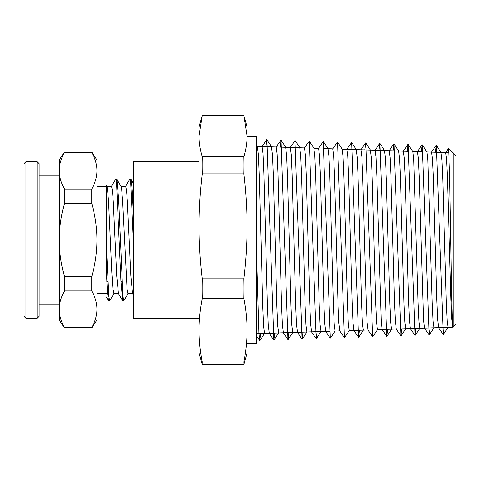 <?xml version="1.0" encoding="UTF-8"?>
<svg xmlns="http://www.w3.org/2000/svg" width="480" height="480" viewBox="0 0 480 480"><rect width="100%" height="100%" fill="white"/><g stroke="black" fill="none" stroke-linecap="round" stroke-linejoin="round"><path stroke-width="0.72" d="M96.942 186.36L106.35 186.36L106.35 185.43L107.442 188.382L108.534 201.126L111.798 272.202L112.89 288.486L113.91 293.64M106.824 186.366L106.35 187.536L106.35 275.892M114.042 293.508L109.692 300.804L108.858 296.646L106.35 245.088L106.35 271.494L107.436 292.008L108.516 300.684L106.35 296.988M92.016 327.612L96.942 319.998L96.942 160.002L92.016 152.388M133.458 215.274L132.234 190.08L131.01 179.328L130.35 180.804M128.16 293.508L123.81 300.804L122.946 296.358L118.626 199.092L116.892 179.328L116.238 180.804M133.458 242.544L130.74 184.08L129.834 179.202L125.484 186.504M123.294 299.19L122.634 300.684L120.906 280.908L116.58 183.648L115.716 179.202L111.366 186.504M109.176 299.19L108.516 300.684M133.458 295.062L132.546 293.508L130.824 275.844L127.374 201.402L126.51 190.266L125.646 186.366L121.02 186.36M122.634 300.684L118.428 293.508L116.706 275.844L113.256 201.402L112.392 190.266L111.528 186.366L106.902 186.36M116.892 179.328L121.104 186.504L121.602 188.67L122.694 201.852L127.05 288.918L127.998 293.64L132.624 293.64M91.764 152.388C95.238 158.79 96.966 164.904 96.942 170.718C96.966 176.532 95.238 182.646 91.764 189.048L64.47 189.048C60.996 182.646 59.268 176.532 59.292 170.718C59.268 164.904 60.996 158.79 64.47 152.388L91.764 152.388M91.764 189.048L91.764 203.34C95.238 216.15 96.966 228.372 96.942 240C96.966 251.628 95.238 263.85 91.764 276.66L64.47 276.66C60.996 263.85 59.268 251.628 59.292 240C59.268 228.372 60.996 216.15 64.47 203.34L64.47 189.048M64.47 203.34L91.764 203.34M91.764 276.66L91.764 290.952C95.238 297.354 96.966 303.468 96.942 309.282C96.966 315.096 95.238 321.21 91.764 327.612L64.47 327.612C60.996 321.21 59.268 315.096 59.292 309.282C59.268 303.468 60.996 297.354 64.47 290.952L64.47 276.66M64.47 290.952L91.764 290.952M64.218 152.388L59.292 160.002L59.292 319.998L64.218 327.612M59.292 304.752L39.06 304.752L39.06 316.374L39.06 163.626L37.176 161.742L37.176 318.258L39.06 316.374M25.884 161.742L24 163.626L24 316.374L25.884 318.258L25.884 161.742L37.176 161.742M24 184.236L24 295.764M453.078 152.844L456 155.766L456 324.234L453.078 327.156L453.078 152.844L448.584 148.35L448.14 152.682M453.078 185.52L453.078 326.178M453.078 327.156L452.4 322.584L451.716 298.722L449.676 177.09L448.578 148.35M438.654 327.63L448.032 327.33L447.156 320.838L446.286 302.34L442.8 179.88L441.93 160.266L440.94 152.442M433.944 327.786L433.044 321.3L432.168 302.712L427.812 159.894L426.942 152.046L422.232 144.828L421.278 151.794M419.826 328.254L418.926 321.75L418.056 303.084L413.694 159.462L412.824 151.566L408.108 144.348L407.16 151.326M405.696 328.722L404.802 322.134L403.932 303.318L400.446 178.89L399.576 158.976L398.622 151.038M391.608 329.184L390.69 322.626L389.82 303.75L386.334 178.668L385.458 158.616L384.474 150.582M377.478 329.652L376.572 323.004L375.696 304.008L372.21 178.26L371.34 158.124L370.338 150.114M363.36 330.12L362.454 323.454L361.584 304.344L358.092 177.918L357.222 157.692L356.226 149.646M349.26 330.582L348.336 323.928L347.466 304.758L343.98 177.69L343.104 157.326L342.108 149.178M335.13 331.05L334.218 324.288L333.342 304.968L329.856 177.234L328.986 156.804L327.972 148.716M321.024 331.518L320.1 324.78L319.23 305.388L315.738 176.958L314.868 156.414L313.872 148.248M306.912 331.98L305.982 325.188L305.112 305.7L301.626 176.676L300.75 156.018L299.742 147.78M292.782 332.448L291.864 325.602L290.994 305.982L287.502 176.238L286.632 155.502L285.618 147.318M278.682 332.916L277.752 326.094L276.876 306.408L273.39 175.998L272.514 155.136L271.512 146.85M264.558 333.378L263.628 326.454L262.758 306.642L259.272 175.656L258.396 154.698L257.382 146.382M444.198 327.45L443.244 334.476L436.344 145.284L435.396 152.262M430.08 327.912L429.126 334.95L422.232 144.828M415.962 328.392L415.014 335.424L408.108 144.348M401.838 328.848L400.89 335.874L393.99 143.886L393.048 150.864M387.72 329.316L386.778 336.36L379.878 143.424L378.93 150.396M377.526 329.598L372.66 336.828L365.754 142.938L364.818 149.928M359.478 330.246L358.542 337.284L351.636 142.482L346.776 149.37M349.29 330.546L344.424 337.77L337.524 142.014L332.658 148.92M335.172 331.002L330.306 338.226L323.214 141.588M317.124 331.644L316.188 338.694L309.282 141.078L304.422 147.972M303.006 332.112L302.076 339.18L294.99 140.64M288.882 332.574L287.952 339.624L281.046 140.13L280.122 147.132M274.764 333.042L273.84 340.104L266.928 139.674L266.004 146.646M260.646 333.51L259.722 340.578L258.912 332.916L256.47 249.144M452.82 327.342L451.782 319.398L450.912 299.88L447.426 177.624L446.556 159.102L445.68 152.604M438.624 327.642L437.67 319.824L436.794 300.204L433.308 177.36L432.438 158.724L431.544 152.136M429.126 334.938L424.422 328.032L423.546 320.22L419.19 176.928L418.32 158.214L417.414 151.668M410.43 328.566L409.434 320.724L408.564 300.912L405.078 176.676L404.202 157.836L403.32 151.2L408.9 151.386L342.15 149.172M396.3 329.028L395.316 321.084L394.44 301.146L390.954 176.328L390.084 157.398L389.172 150.732M391.56 329.196L382.068 329.442L381.198 321.552L376.836 175.95L375.966 156.93L375.066 150.27M368.082 329.964L367.08 322.014L366.21 301.902L362.724 175.716L361.854 156.564L360.942 149.802M353.952 330.426L352.962 322.374L352.092 302.124L348.6 175.272L347.73 156.054L346.812 149.334M339.852 330.894L338.85 322.878L337.974 302.55L334.488 175.008L333.612 155.664L332.706 148.872M325.728 331.362L324.726 323.274L323.856 302.844L320.37 174.702L319.5 155.25L318.57 148.404M311.61 331.824L310.608 323.694L309.738 303.138L306.252 174.276L305.376 154.752L304.458 147.936M297.51 332.292L296.496 324.186L295.626 303.57L292.134 174.06L291.264 154.398L290.34 147.474M283.374 332.76L282.372 324.54L281.502 303.78L278.016 173.628L277.14 153.894L276.21 147.006M269.274 333.222L268.26 325.026L267.39 304.176L263.898 173.328L263.028 153.492L262.104 146.538M202.26 156.804C200.112 149.55 199.044 142.644 199.056 136.086L202.26 115.374L243.858 115.374L247.056 136.086C247.074 142.644 246.006 149.55 243.858 156.804L202.26 156.804A457.698 365.85 180 0 0 202.26 173.874L243.858 173.874C246.006 192.252 247.074 209.748 247.056 226.368C247.074 242.982 246.006 260.478 243.858 278.856L202.26 278.856C200.112 260.478 199.044 242.982 199.056 226.368C199.044 209.748 200.112 192.252 202.26 173.874M201.726 117.246L199.056 127.056L199.056 352.944L202.26 364.626L243.858 364.626L247.056 352.944L247.056 330.276C247.074 340.338 246.006 350.928 243.858 362.052L202.26 362.052C200.112 350.928 199.044 340.338 199.056 330.276C199.044 320.22 200.112 309.63 202.26 298.506L243.858 298.506C246.006 309.63 247.074 320.22 247.056 330.276L247.056 127.056L244.392 117.246M202.26 364.626A457.698 55.254 -0 0 1 202.26 362.052M243.858 362.052A457.698 55.254 -0 0 1 243.858 364.626M202.26 298.506A457.698 421.104 -0 0 1 202.26 278.856M243.858 278.856A457.698 421.104 -0 0 1 243.858 298.506M243.858 156.804A457.698 365.85 180 0 1 243.858 173.874M199.056 318.588L133.458 318.588L133.458 161.412L199.056 161.412L199.056 226.368M247.056 343.764L256.47 343.764L256.47 136.236L247.056 136.236L247.056 226.368M247.056 330.276L247.056 343.008M130.872 179.202L129.834 179.202M116.754 179.202L115.716 179.202M123.792 300.798L122.778 300.798M109.668 300.798L108.66 300.798M133.458 183.498L131.01 179.328M96.942 293.64L106.35 293.64M113.88 293.64L118.506 293.64M106.824 281.646L107.862 281.646M120.942 281.646L121.98 281.646M117.552 198.354L118.59 198.354M131.67 198.354L132.702 198.354M25.884 318.258L37.176 318.258M39.06 175.248L59.292 175.248M448.116 327.246L443.406 334.47M441.054 152.508L436.344 145.284M434.004 327.732L429.288 334.95M419.88 328.194L415.164 335.412M405.768 328.656L401.052 335.874M398.7 151.104L393.99 143.886M391.644 329.142L386.934 336.36M384.588 150.642L379.878 143.424M370.47 150.156L365.754 142.938M363.414 330.066L358.698 337.284M356.352 149.7L351.636 142.482M342.234 149.232L337.524 142.014M328.11 148.752L323.4 141.534M321.06 331.476L316.344 338.694M313.998 148.296L309.282 141.078M306.936 331.95L302.22 339.168M299.88 147.822L295.17 140.604M292.818 332.406L288.108 339.624M285.756 147.348L281.046 140.13M278.7 332.886L273.99 340.104M271.644 146.892L266.928 139.674M264.582 333.354L259.866 340.572M257.526 146.412L256.47 144.792M431.568 152.13L440.976 152.442M417.444 151.662L423.018 151.842M410.394 328.578L419.796 328.266M396.27 329.04L405.678 328.728M389.214 150.72L398.622 151.032M375.096 150.264L384.498 150.57M368.034 329.982L349.152 330.588M360.978 149.79L370.386 150.102M353.916 330.438L363.324 330.126M346.86 149.316L356.262 149.628M339.804 330.918L335.052 331.05M325.68 331.38L329.526 331.254M324.18 148.56L328.032 148.686M311.568 331.842L320.976 331.536M318.684 148.41L313.914 148.23M297.45 332.328L306.852 332.016M290.394 147.45L299.796 147.762M283.332 332.778L292.734 332.472M276.27 146.97L285.678 147.282M269.214 333.258L278.622 332.946M262.152 146.52L271.56 146.832M256.47 146.316L257.448 146.346M256.47 333.678L264.498 333.414M448.53 148.362L445.596 152.67M443.244 334.488L438.54 327.582M436.188 145.284L431.484 152.196M422.064 144.81L417.36 151.722M415.014 335.418L410.304 328.512M407.952 144.354L403.242 151.266M400.89 335.886L396.186 328.98M393.834 143.874L389.13 150.78M386.778 336.348L382.068 329.442M379.716 143.412L375.006 150.318M372.66 336.834L367.956 329.922M365.598 142.95L360.894 149.856M358.536 337.29L353.832 330.378M344.424 337.758L339.72 330.852M330.306 338.238L325.602 331.332M323.25 141.534L318.546 148.446M316.188 338.688L311.484 331.782M302.076 339.174L297.366 332.262M295.014 140.604L290.31 147.516M287.952 339.636L283.248 332.73M280.896 140.124L276.192 147.03M273.84 340.098L269.13 333.192M266.778 139.662L262.068 146.574M259.722 340.584L256.47 335.808M448.986 152.712L426.9 151.98M423.018 151.854L412.788 151.512M332.778 148.872L324.18 148.59M304.554 147.942L256.47 146.352M452.76 327.168L377.406 329.652M329.526 331.236L256.47 333.648"/></g></svg>
